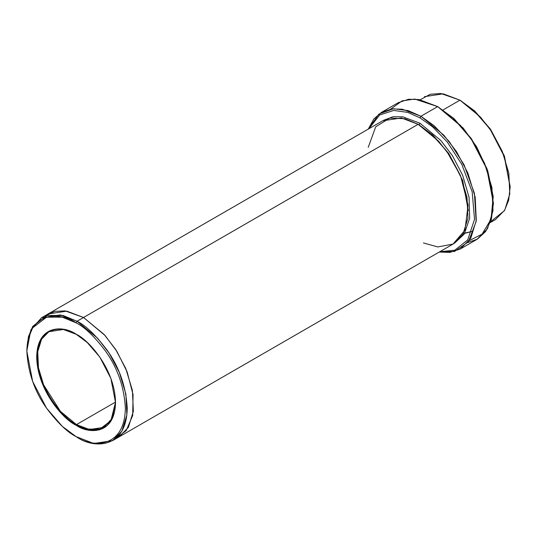 <?xml version="1.0" encoding="UTF-8"?>
<svg xmlns="http://www.w3.org/2000/svg" width="537" height="537" viewBox="0 0 537 537"><rect width="100%" height="100%" fill="white"/><g stroke="black" fill="none" stroke-linecap="round" stroke-linejoin="round"><path stroke-width="0.81" d="M76.294 334.336L63.353 329.49L48.88 331.712L41.611 339.129L37.731 351.701L38.483 367.912L43.611 384.861L60.453 411.369L76.482 424.592L76.106 425.237L87.142 429.788L99.754 429.788L110.877 421.223L115.515 402.488L110.877 378.397L99.754 356.984L87.142 342.425L76.106 334.229C87.638 339.055 114.978 368.496 115.515 402.488C114.978 435.856 87.638 433.721 76.106 425.237C64.581 420.411 37.241 390.976 36.704 356.984C37.241 323.616 64.581 325.744 76.106 334.229C64.581 325.744 37.241 323.616 36.704 356.984C37.241 390.976 64.581 420.411 76.106 425.237L76.482 424.592C65.064 419.813 37.979 390.654 37.442 356.984C37.979 323.925 65.064 326.04 76.482 334.444M493.422 203.194L486.972 168.598L471.486 138.801L453.94 118.543L437.655 106.608L453.268 118.194L471.117 138.801L486.858 169.101L493.422 203.194L491.382 219.271L485.69 231.44L477.42 239.106L467.828 242.57M419.994 117.871L432.721 126.947L447.301 142.043L461.726 164.201L472.164 191.803L474.527 219.324L467.734 239.918L454.738 250.242L439.863 251.678L454.738 250.242L467.734 239.918L474.527 219.324L472.164 191.803L461.726 164.201L447.301 142.043L432.721 126.947L419.994 117.871L407.758 112.401L393.749 110.447L379.679 114.999L368.885 128.746L379.679 114.999L393.749 110.447L407.758 112.401L419.994 117.871L420.927 116.26L419.994 117.871M439.226 252.048L454.577 251.43L468.398 241.851L476.158 221.452L474.413 193.32L464.002 164.631L449.18 141.453L434.097 125.685L420.927 116.26L443.817 135.156L456.537 151.662L467.881 173.028L475.205 197.24L476.285 220.398L470.741 238.361L460.357 248.953L449.872 252.41L439.226 252.048M76.106 322.858C84.671 327.04 94.525 336.518 105.661 351.292C117.616 368.073 124.188 387.036 125.369 408.174C124.698 449.885 90.518 447.22 76.106 436.615L77.039 437.152C91.72 447.959 126.544 450.671 127.229 408.174C126.02 386.633 119.328 367.315 107.152 350.225C95.801 335.169 85.759 325.509 77.039 321.247L76.106 322.858C61.701 312.252 27.521 309.58 26.85 351.299C28.031 372.436 34.596 391.392 46.551 408.174C57.694 422.948 67.548 432.433 76.106 436.615C90.518 447.22 124.698 449.885 125.369 408.174C124.188 387.036 117.616 368.073 105.661 351.292C94.525 336.518 84.671 327.04 76.106 322.858L77.039 321.247L97.64 338.25L109.085 353.104L119.295 372.329L125.893 394.124L126.86 414.967L121.872 431.13L112.528 440.669L93.767 443.495L76.106 436.615L62.319 426.378L46.551 408.174L32.643 381.411L26.85 351.299L28.367 338.169L32.643 327.872L46.551 317.166L62.319 317.166L76.106 322.858M510.15 187.098L504.357 155.911L490.449 129.142L474.681 110.944L459.961 100.164L474.017 110.602L490.073 129.142L504.243 156.415L510.15 187.098L508.66 200.261L504.438 210.652L490.63 221.7M419.994 123.242L419.068 124.853L432.929 135.149L448.771 153.501L462.686 180.479L468.324 210.705L462.686 180.479L448.771 153.501L432.929 135.149L419.068 124.853L419.994 123.242L402.784 116.818L393.071 116.737L383.593 120.281L393.071 116.737L402.784 116.818L419.994 123.242L440.85 140.519L452.409 155.663L462.639 175.243L469.063 197.321L469.667 218.197L464.237 234.098L454.544 243.18L464.237 234.098L469.667 218.197L469.063 197.321L462.639 175.243L452.409 155.663L440.85 140.519L419.994 123.242M418.605 124.584L419.068 124.853L418.605 124.584M368.228 147.339L375.719 126.799L389.734 118.086L404.898 118.724L418.135 124.316L77.039 321.247L83.544 317.488L104.151 334.491L115.589 349.345L125.806 368.577L132.397 390.365L133.364 411.214L128.377 427.378L119.033 436.91L128.377 427.378L133.364 411.208L132.397 390.365L125.799 368.577L115.589 349.345L104.151 334.497L83.544 317.488L418.135 124.316L401.408 117.965L382.646 120.798L48.055 313.97L66.816 311.145L83.544 317.488L105.037 335.477L116.885 351.373L127.121 371.859L133.062 394.608L132.699 415.504L126.168 430.64L115.63 438.528L126.168 430.647L132.699 415.51L133.069 394.614L127.128 371.866L116.885 351.379L105.037 335.477L83.544 317.488L66.816 311.145L48.055 313.977L41.55 317.729L60.312 314.904L77.039 321.247L62.983 315.454L46.927 315.454L32.757 326.362L28.394 336.847L26.85 351.299M76.482 424.592L115.515 402.059L76.482 424.592L89.491 429.533L104.084 427.331L112.267 418.182L115.515 402.273L110.864 420.713L99.842 429.117L87.383 429.097L76.482 424.592M460.357 248.953L477.091 239.294L487.468 228.702L493.013 210.739L491.939 187.581L484.609 163.369L473.265 142.003L460.551 125.497L437.655 106.608L420.927 116.26L437.655 106.608L419.068 99.553L408.563 99.264L398.226 102.701L381.492 112.361L391.835 108.924L402.341 109.212L420.927 116.26L408.167 110.602L393.554 108.749L379.015 113.985L368.248 129.108L373.893 118.905L381.492 112.361M490.335 222.54L495.45 219.586L504.793 210.054L509.781 193.891L508.814 173.048L502.223 151.253L492.013 132.021L480.568 117.173L459.961 100.164L443.052 109.931L459.961 100.164L443.233 93.821L424.472 96.653M112.528 440.669L453.624 243.738L462.968 234.199L467.962 218.035L466.989 197.193L460.397 175.398L450.187 156.166L438.742 141.318L418.135 124.316L431.419 134.049L446.63 151.004L460.652 176.015L468.076 205.288L464.928 230.245L452.993 244.087L437.736 246.933L423.431 242.952M420.236 99.768L430.224 94.27L440.904 93.505L459.961 100.164L474.755 111.005L490.596 129.357L504.505 156.334L510.15 186.554M44.954 316.112L54.787 311.346L65.138 310.903L83.544 317.488M26.85 350.762L30.891 329.772L41.55 317.729M390.755 109.085L402.099 100.862L414.799 99.063L437.655 106.608L463.169 128.054L476.594 146.762L487.71 170.692L493.221 196.576L491.053 219.15L482.065 234.152L469.278 240.657M464.7 233.347L471.942 231.46L463.438 233.367M77.039 437.152L76.106 436.615M438.588 107.145L437.655 106.608M460.894 100.701L459.961 100.164"/></g></svg>
